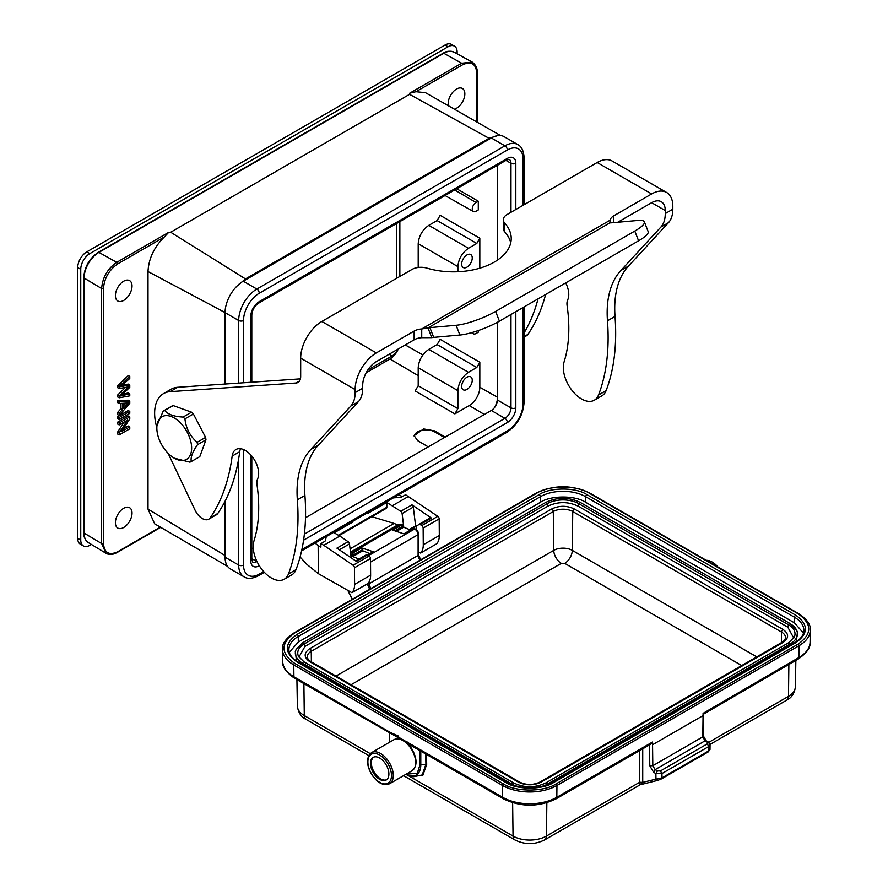 <?xml version="1.0" encoding="UTF-8"?>
<svg xmlns="http://www.w3.org/2000/svg" width="888" height="888" viewBox="0 0 888 888"><rect width="100%" height="100%" fill="white"/><g stroke="black" fill="none" stroke-linecap="round" stroke-linejoin="round"><path stroke-width="1.33" d="M448.496 105.827A11.766 6.793 -60 0 1 456.521 89.055A11.766 6.793 -60 0 1 462.482 88.511A11.766 6.793 -60 0 1 464.191 97.969A11.766 6.793 -60 0 1 456.521 108.269A11.766 6.793 -60 0 1 454.379 109.18M425.474 92.674L415.961 91.708L409.646 93.229L461.671 63.226A1.288 0.744 60 0 1 462.57 64.791C471.14 60.895 475.879 63.625 476.778 72.994L476.778 121.978M123.71 300.41A11.766 6.793 -60 0 1 117.904 301.043A11.766 6.793 -60 0 1 116.006 291.63A11.766 6.793 -60 0 1 123.71 281.196A11.766 6.793 -60 0 1 129.67 280.663A11.766 6.793 -60 0 1 131.38 290.11A11.766 6.793 -60 0 1 123.71 300.41M123.71 527.494A11.766 6.793 -60 0 1 117.904 528.127A11.766 6.793 -60 0 1 116.006 518.714A11.766 6.793 -60 0 1 123.71 508.28A11.766 6.793 -60 0 1 129.67 507.747A11.766 6.793 -60 0 1 131.38 517.193A11.766 6.793 -60 0 1 123.71 527.494M129.77 416.883L128.249 416.006L117.66 422.122L117.66 424.042L119.181 424.919L127.495 420.113L119.181 432.867L119.181 434.92L129.77 428.804L129.77 426.884L121.456 431.679L129.77 418.936L129.77 416.883L119.181 422.999L119.181 424.919M129.77 426.884L128.249 426.007L123.277 428.882M124.154 422.044L117.66 431.99L117.66 434.043L119.181 434.92M129.77 384.959L120.657 386.646L129.77 378.454L129.77 376.401L119.181 386.524L119.181 388.567L128.483 386.846L119.181 395.882L119.181 397.813L129.77 395.848L129.77 393.839L120.657 395.97L129.77 387.368L129.77 384.959L128.249 384.082L122.455 385.092M122.699 394.239L128.249 392.962L129.77 393.839M125.463 387.446L117.66 395.016L117.66 396.947L119.181 397.813M129.77 376.401L128.249 375.524L117.66 385.658L117.66 387.701L119.181 388.567M129.77 401.087L128.249 400.211L117.66 400.51L117.66 402.641L119.181 403.507L122.389 403.33L122.389 409.646L119.181 413.264L119.181 415.54L129.77 403.241L129.77 401.087L119.181 401.387L119.181 403.507M120.868 403.407L120.868 408.78L117.66 412.387L117.66 414.674L119.181 415.54M129.77 411.366L128.249 410.5L117.66 416.616L117.66 418.614L119.181 419.491L129.77 413.375L129.77 411.366L119.181 417.482L119.181 419.491M83.727 532.545C83.361 536.285 84.882 539.627 88.3 542.568A20.935 12.088 -60 0 1 84.094 533.066L101.632 543.545L101.632 288.522L84.094 278.033A1.288 0.744 180 0 1 83.727 277.522L83.727 532.545A1.288 0.744 0 0 0 84.094 533.066L84.094 278.033A20.935 12.088 -60 0 1 98.89 252.392L443.8 53.269A1.288 0.744 60 0 0 443.179 53.213L98.268 252.347A1.288 0.744 60 0 1 98.89 252.392L116.761 262.349C107.592 268.687 102.553 277.411 101.643 288.522C102.531 277.411 107.57 268.687 116.739 262.349L168.742 232.323L164.28 237.018C154.112 247.142 148.685 258.641 148.007 271.506L148.007 509.124L154.679 523.82M160.328 527.128L117.66 551.759C109.102 555.666 104.362 552.924 103.463 543.556A1.288 0.744 0 0 1 101.643 543.556L106.005 553.302L88.3 542.568M472.205 62.082L461.671 63.226L443.8 53.269A20.935 12.088 -60 0 1 454.134 52.159L472.205 62.082M168.742 232.323L170.685 232.245L409.557 94.339L409.646 93.229M225.075 384.038L225.075 312.643A25.674 14.819 -60 0 1 236.863 286.202L245.488 278.921L489.055 138.295L497.669 135.62A25.674 14.819 -60 0 1 504.151 136.697L517.771 144.555A25.674 14.819 -60 0 0 504.928 145.821A3.419 1.976 60 0 1 507.348 150.017A22.244 12.843 -60 0 1 523.088 159.096L523.088 205.294M244 576.8L230.392 568.942A25.674 14.819 -60 0 1 225.075 557.198L238.683 565.057A3.419 1.976 0 0 0 243.523 565.057A22.244 12.843 -60 0 0 259.263 574.136A3.419 1.976 -120 0 1 258.552 575.702C252.47 578.787 247.619 579.154 244 576.8A25.674 14.819 -60 0 1 238.683 565.057L238.683 458.641M225.075 501.198L225.075 557.198M236.863 286.202A25.674 14.819 -60 0 1 243.223 281.196L491.319 137.962A25.674 14.819 -60 0 1 497.669 135.62M497.369 322.311L497.369 399.989A8.558 4.94 -60 0 1 494.627 407.414A8.558 4.94 -60 0 1 491.319 410.467L305.494 517.748M253.247 547.918L251.792 548.751M497.369 165.323L497.369 260.173M477.156 122.189L477.156 72.472C477.522 68.543 475.924 65.113 472.349 62.16L472.283 62.127M105.983 553.291L106.072 553.346C109.346 555.1 113.12 554.767 117.394 552.347A1.288 0.744 -120 0 0 117.66 551.759M366.167 372.749L389.965 359.007A13.997 8.081 120 0 0 398.279 348.962M399.855 276.434L399.855 221.623M454.856 413.875L457.886 408.635L457.886 390.642C458.552 382.872 462.082 376.756 468.476 372.294L428.793 349.395C422.411 353.857 418.881 359.973 418.204 367.732L418.204 385.725L415.184 390.964L454.856 413.875L469.23 405.572L484.382 414.474M445.199 437.096L434.587 430.858L423.554 428.926L414.141 435.686L417.649 440.637L428.249 446.875M428.793 349.395L437.118 344.588L440.148 339.349L479.82 362.249L476.789 367.488L437.118 344.588M497.369 397.191L479.82 387.235A14.974 8.647 -60 0 1 469.23 405.572M479.82 387.235L479.82 362.249M468.476 372.294L476.789 367.488M466.966 377.189A7.493 4.318 120 0 0 462.082 383.749A7.493 4.318 120 0 0 463.17 389.754A7.493 4.318 120 0 0 466.966 389.41A7.493 4.318 120 0 0 471.861 382.772A7.493 4.318 120 0 0 470.662 376.79A7.493 4.318 120 0 0 466.966 377.189M497.369 399.445A15.196 8.769 -60 0 1 494.627 407.414M434.587 430.858L434.587 431.857L444.422 437.54M434.587 431.857A11.977 6.915 0 0 0 421.955 430.269A11.977 6.915 0 0 0 414.174 436.219M565.7 282.895A18.826 10.867 60 0 1 567.687 299.922A12.832 7.415 -120 0 0 567.099 305.594A149.761 86.458 60 0 1 564.124 361.782A25.674 14.819 -120 0 0 581.474 398.934A25.674 14.819 -120 0 0 594.316 400.211A25.674 14.819 -120 0 0 598.534 394.982A225.064 129.937 -120 0 0 607.47 320.801A106.971 61.76 60 0 1 620.934 270.452L660.927 227.017A34.232 19.758 -120 0 0 665.256 213.575L665.256 210.545A19.259 11.111 120 0 0 661.271 201.731A19.259 11.111 120 0 0 651.637 202.686L617.748 222.255M524.087 332.911A256.721 148.218 -120 0 0 538.039 298.868M594.316 400.211L601.875 395.837A25.674 14.819 -120 0 0 606.104 390.62A225.064 129.937 -120 0 0 615.029 316.428A106.971 61.76 60 0 1 628.493 266.078L668.498 222.655A34.232 19.758 -120 0 0 672.815 209.213L672.815 206.183A29.948 17.294 120 0 0 666.611 192.474A29.948 17.294 120 0 0 651.637 193.95L613.819 215.795A12.832 7.415 -0 0 0 610.145 220.18L609.945 222.855A12.832 2.708 -21.2 0 0 611.432 222.821L637.64 220.479A29.948 6.327 158.8 0 1 644.377 221.878L648.162 231.624A29.948 6.327 158.8 0 1 638.583 240.815L499.411 321.167A29.948 6.327 158.8 0 1 459.884 335.031L433.688 337.373A12.832 2.708 -21.2 0 0 431.768 337.651L421.733 337.684A12.832 7.415 -0 0 0 414.141 339.815L376.312 361.649A19.259 11.111 120 0 0 362.704 385.226L362.704 388.256A34.232 19.758 60 0 1 358.386 401.698L318.381 445.132A106.971 61.76 -120 0 0 304.917 495.471A225.064 129.937 60 0 1 295.981 569.663A25.674 14.819 60 0 1 291.764 574.88L284.193 579.254A25.674 14.819 60 0 1 261.993 569.563A25.674 14.819 60 0 1 254.012 540.836A149.761 86.458 -120 0 0 256.987 484.637A12.832 7.415 60 0 1 257.576 478.965A18.826 10.867 -120 0 0 245.343 450.46A18.826 10.867 -120 0 0 235.931 449.528A18.826 10.867 -120 0 0 232.157 456.088A256.721 148.218 60 0 1 210.223 517.815A12.832 7.415 60 0 1 208.747 519.191A12.832 7.415 60 0 1 195.083 510.2L168.098 453.313M510.733 242.868A57.764 33.344 -0 0 0 504.773 231.901A12.832 7.415 180 0 1 503.33 228.505L503.33 219.769A12.832 7.415 180 0 1 507.092 214.53L597.18 162.515A29.948 17.294 -60 0 1 612.154 161.028L666.611 192.474M421.733 337.684L421.733 328.96A12.832 7.415 -0 0 0 414.141 331.08L376.312 352.913A29.948 17.294 120 0 0 355.133 389.599L355.133 392.618A34.232 19.758 60 0 1 350.816 406.06L310.822 449.495A106.971 61.76 -120 0 0 297.347 499.844A225.064 129.937 60 0 1 288.422 574.025A25.674 14.819 60 0 1 284.193 579.254M431.768 337.651L427.983 327.905L421.733 328.96L610.145 220.18L610.145 222.866M156.843 427.605A42.791 24.709 60 0 1 163.492 393.628A42.791 24.709 60 0 1 170.108 391.664L296.037 383.006A12.832 7.415 -120 0 0 298.024 382.417A12.832 7.415 -120 0 0 300.677 376.534L300.677 358.153A29.948 17.294 -60 0 1 321.856 321.467L411.943 269.464A12.832 7.415 180 0 1 426.917 268.121A57.764 33.344 -0 0 0 511.233 238.495A57.764 33.344 -0 0 0 504.773 223.177A12.832 7.415 180 0 1 503.33 219.769M524.087 337.14L526.429 335.786A12.832 7.415 -120 0 0 527.905 334.399A256.721 148.218 -120 0 0 545.609 294.494M240.504 448.718A18.826 10.867 -120 0 0 239.727 451.715A256.721 148.218 60 0 1 217.782 513.442A12.832 7.415 60 0 1 216.306 514.829L208.747 519.191M163.492 393.628L171.051 389.255A42.791 24.709 60 0 1 177.678 387.29L300.421 378.854M156.843 428.016A24.598 14.208 -120 0 0 174.237 458.153A24.598 14.208 -120 0 0 185.592 459.84A24.598 14.208 -120 0 0 187.424 432.567A24.598 14.208 -120 0 0 162.893 416.283A24.598 14.208 -120 0 0 156.843 428.016L156.843 425.896L163.226 411.089L171.695 406.193A28.882 16.672 60 0 1 172.416 405.86A28.882 16.672 60 0 1 173.171 405.583L164.702 410.467C167.888 414.407 174.015 416.605 183.083 417.071L191.553 412.176L173.171 405.583M191.553 412.176A28.882 16.672 60 0 1 193.395 413.986L184.926 418.87C186.014 428.393 190.088 436.197 197.125 442.291L205.605 437.407L193.395 413.986M205.605 437.407A28.882 16.672 60 0 1 205.961 439.826L197.491 444.71C192.43 452.092 190.376 457.697 191.309 461.538L199.789 456.654L205.961 439.826M609.512 222.278L609.945 222.855L427.983 327.905A12.832 2.708 -21.2 0 1 429.903 327.628L456.11 325.286A29.948 6.327 158.8 0 0 495.626 311.422L634.798 231.069A29.948 6.327 158.8 0 0 644.377 221.878M183.083 417.071A28.882 16.672 60 0 1 184.926 418.87M163.226 411.089A28.882 16.672 60 0 1 163.947 410.744A28.882 16.672 60 0 1 164.702 410.467M174.237 458.153L189.832 462.16A28.882 16.672 60 0 0 190.587 461.882A28.882 16.672 60 0 0 191.309 461.538M197.125 442.291A28.882 16.672 60 0 1 197.491 444.71M479.82 268.176L479.82 238.228L476.789 243.467L437.118 220.568L440.148 215.329L479.82 238.228M472.394 332.434A5.35 3.086 -60 0 0 473.382 333.788A5.35 3.086 -60 0 0 476.035 333.522L478.288 332.212L478.288 330.558M454.689 189.965L476.035 202.508A5.35 3.086 -60 0 0 472.538 207.237A5.35 3.086 -60 0 0 473.382 211.522A5.35 3.086 -60 0 0 476.035 211.244L478.288 209.934L478.288 201.21L456.754 188.767M476.035 202.508L478.288 201.21M418.204 267.466L418.204 243.712C418.881 235.942 422.411 229.837 428.793 225.363L437.118 220.568M457.886 271.75L457.886 266.611C458.552 258.852 462.082 252.736 468.476 248.274L476.789 243.467M466.966 254.912A7.493 4.318 120 0 0 462.082 261.472A7.493 4.318 120 0 0 463.17 267.488A7.493 4.318 120 0 0 466.966 267.144A7.493 4.318 120 0 0 471.861 260.495A7.493 4.318 120 0 0 470.662 254.512A7.493 4.318 120 0 0 466.966 254.912M91.364 544.433L89.832 545.31A12.832 7.415 -60 0 1 83.417 545.954A12.832 7.415 -60 0 1 80.753 540.071L80.753 269.319A12.832 7.415 -60 0 1 89.832 253.602L448.052 46.787A12.832 7.415 -60 0 1 454.467 46.143A12.832 7.415 -60 0 1 457.131 52.026L457.131 53.802M83.417 545.954L80.386 544.2A12.832 7.415 -60 0 1 77.722 538.328L77.722 267.577A12.832 7.415 -60 0 1 86.802 251.848L445.021 45.033A12.832 7.415 -60 0 1 451.448 44.4L454.467 46.143M396.614 223.487L396.614 278.31M399.644 221.745L399.644 276.557M398.079 349.084A10.7 6.172 -60 0 1 392.074 355.966L367.843 369.963M300.089 557.009L306.959 564.424L318.359 573.659L318.148 545.587L315.051 543.079M402.475 496.525L398.457 494.927M318.359 573.659L351.937 592.707L367.965 583.449A20.535 11.855 -120 0 0 370.618 575.169L370.496 558.519A2.142 1.232 -120 0 0 369.119 555.999L367.577 554.956A2.142 1.232 -120 0 0 366.378 554.756A2.142 1.232 -120 0 0 366.311 554.8L355.688 560.939L366.378 554.756M318.148 545.587L320.901 547.152L320.868 543.645L323.787 545.299L339.827 536.041L334.154 532.822L352.913 521.989L352.902 521.223M351.937 592.707A20.535 11.855 -120 0 0 354.59 584.426L354.456 567.776A2.142 1.232 60 0 0 353.08 565.256L323.787 545.299M403.785 527.294L402.109 513.542A2.142 1.232 60 0 0 400.754 511.288L386.802 502.43L368.043 513.264L368.032 512.498M386.802 502.43L386.835 507.281A2.142 1.232 -120 0 1 386.391 508.28L339.061 535.608M352.236 521.611L352.913 521.989M418.47 551.848L420.612 553.058L436.652 543.8A20.535 11.855 -120 0 0 439.305 535.519L439.172 518.87A2.142 1.232 -120 0 0 437.795 516.35L405.583 494.738L402.109 496.736A4.274 2.453 179.6 0 1 399.545 497.458L393.373 497.868M392.463 505.649L408.502 496.392M400.754 511.288L411.954 504.828L431.424 518.093A2.142 1.232 -120 0 0 430.214 517.904A2.142 1.232 -120 0 0 430.147 517.948L419.092 524.331M420.612 553.058A20.535 11.855 -120 0 0 423.265 544.777L423.143 528.127A2.142 1.232 60 0 0 421.767 525.607L420.224 524.553A2.142 1.232 60 0 0 419.025 524.364A2.142 1.232 60 0 0 418.947 524.408L416.861 525.974A3.641 2.109 60 0 0 416.25 527.15A6.849 3.952 60 0 0 416.239 527.217L415.961 529.492M326.24 536.63L325.574 540.159A4.274 2.453 179.6 0 1 324.342 541.636L320.868 543.645M369.83 553.613L362.781 550.815L353.713 556.055L353.69 554.8L362.77 549.561L361.671 547.907L373.127 551.714L356.388 561.416L336.918 548.151L348.107 541.691L339.827 536.041M411.954 504.828A2.142 1.232 60 0 1 413.309 507.081L402.109 513.542M409.301 529.481L415.595 525.851L413.309 507.081M351.16 557.853L349.472 543.944A2.142 1.232 -120 0 0 348.107 541.691M417.937 525.163A6.416 3.707 -120 0 0 417.305 525.407L409.868 529.714M641.325 784.293L640.104 784.681L639.693 782.25L546.442 836.085A23.621 13.631 180 0 1 513.042 836.085L407.548 775.18M426.484 754.434L426.695 764.424L422.755 775.49L410.611 776.045M639.693 782.339L642.712 782.372L640.237 784.592M661.36 778.931L662.004 777.888L661.36 778.931L657.975 780.308L640.226 784.737M425.707 753.99L425.918 764.302L420.79 764.879A22.244 12.843 60 0 1 409.568 775.812L413.531 776.723L422.222 774.958L425.918 764.302L426.695 764.424M658.341 780.164L655.955 779.142L642.712 782.372L639.693 782.25L639.693 750.571M708.757 750.893L709.989 749.528L710.045 744.799L708.791 746.508L708.102 751.936L708.735 750.882L661.993 777.877L655.977 779.12M648.751 744.865L649.528 745.276L648.662 744.921M655.955 779.142L655.888 773.581L657.398 770.939L660.428 770.939L707.281 743.889L708.791 746.508L661.937 773.559L655.888 773.581L653.612 772.271L649.783 765.756L649.528 745.276L652.58 742.002L556.809 797.302A3.419 1.976 60 0 1 556.11 798.834C538.528 807.248 520.956 807.248 503.374 798.834A3.419 1.976 120 0 1 502.664 797.302L406.027 741.502L408.935 744.244M350.072 548.851L394.072 523.443L371.839 516.683M397.735 524.897L394.072 523.443M390.021 732.223C388.6 732.878 388.778 732.989 390.542 732.567L293.906 676.778A3.419 1.976 120 0 0 294.616 678.299L406.138 742.224M649.739 744.71L652.558 742.412L652.547 744.755L703.052 715.595L702.797 736.874L705.005 740.836L706.526 741.702M653.612 772.271L655.133 769.63L652.802 765.734L652.547 744.755M703.551 714.318L703.363 713.197L703.052 715.595L703.074 713.275M802.852 643.123L799 645.743L798.856 657.564A3.419 1.976 60 0 1 798.145 659.085C806.792 653.024 810.766 647.385 810.067 642.146A38.284 22.1 180 0 1 798.856 657.564L703.363 713.197M440.348 548.884L536.707 493.251C548.551 485.048 577.489 485.048 589.332 493.251L798.09 613.775C812.287 623.898 812.287 634.021 798.09 644.155L556.055 783.893C544.211 792.085 515.273 792.085 503.429 783.893L294.672 663.369C280.475 653.235 280.475 643.112 294.672 632.989A1.288 0.744 -120 0 0 294.028 632.922C285.803 638.428 281.962 643.867 282.484 649.228A38.495 22.222 0 0 0 282.484 649.339A38.495 22.222 0 0 0 293.762 664.934L289.91 662.337M508.358 788.233L502.519 785.48A38.495 22.222 0 0 0 556.954 785.469L551.115 788.233M538.206 791.43L521.267 791.43M406.138 741.436L407.215 741.968M353.713 556.055L351.892 556.221L352.603 553.157L353.69 554.8L350.782 554.445A1.288 0.877 -71.6 0 1 351.504 552.791L400.51 524.486A6.416 3.707 -120 0 0 398.246 524.608L401.11 524.408A1.288 0.877 108.4 0 0 400.51 524.486L402.875 525.518L402.708 526.273L401.809 524.919L402.875 525.518L402.886 527.661L396.437 531.39M361.671 547.907L352.603 553.157L351.504 552.791A6.416 3.707 60 0 0 350.527 552.602M413.997 529.215L412.931 528.615L403.862 533.855L392.729 530.158L401.809 524.919M556.055 783.893A1.288 0.744 60 0 1 556.954 785.469L799 645.72A38.495 22.222 0 0 0 810.278 630.125A38.495 22.222 0 0 0 810.278 630.014C810.833 624.697 806.992 619.269 798.734 613.708A1.288 0.744 -60 0 0 798.09 613.775M402.708 526.273L394.783 530.846M390.476 577.233A1.288 1.288 0 0 0 390.42 577.267A1.288 0.799 55.7 0 1 391.175 577.255L390.265 577.777M539.116 494.638C549.961 487.19 576.079 487.179 586.924 494.638L795.681 615.162C808.591 624.364 808.591 633.566 795.681 642.757L553.646 782.506C542.801 789.954 516.683 789.954 505.838 782.506L297.08 661.982C284.171 652.78 284.171 643.578 297.08 634.376L539.116 494.638A1.709 0.988 60 0 1 540.326 496.736A32.09 18.526 180 0 1 585.714 496.736L794.471 617.26A1.709 0.988 -60 0 1 795.681 615.162M439.815 548.817A1.288 0.677 64 0 1 440.182 548.962L439.394 549.306M803.474 633.1L794.471 622.854L585.714 502.319C575.413 495.26 550.604 495.249 540.326 502.319L298.29 642.068L289.277 652.292M296.459 660.983L295.36 651.182M797.435 632.001L796.303 641.769M302.575 642.956A1.288 0.744 60 0 1 304.284 643.944L304.939 646.431L547.896 506.16L547.23 503.685A1.288 0.744 -120 0 0 545.532 502.697M304.939 646.431L298.945 657.076M793.761 638.095L787.823 627.217L788.477 624.73A22.322 12.887 180 0 1 794.272 637.14L788.688 642.701A1.288 0.744 -120 0 0 788.477 642.956M580.519 502.697A1.288 0.744 120 0 0 578.81 503.685L578.144 506.16L787.823 627.217M578.144 506.16C568.054 501.443 557.964 501.443 547.896 506.16M358.974 559.029L351.892 556.221M362.77 549.561L362.781 550.815M402.875 526.362L402.886 527.661M410.556 529.981L402.886 526.939M373.315 772.749A13.054 7.537 60 0 1 373.149 757.409A13.054 7.537 60 0 1 386.036 764.668A13.054 7.537 60 0 1 386.202 780.008A13.054 7.537 60 0 1 373.315 772.749M386.635 779.72A13.054 7.537 60 0 1 374.214 772.227A13.054 7.537 60 0 1 373.615 757.164M117.66 416.616L119.181 417.482M117.66 400.51L119.181 401.387M123.532 403.252L128.294 402.974L123.532 408.358L123.532 403.252M125.885 403.119L123.532 405.772M120.868 408.78L122.389 409.646M117.66 412.387L119.181 413.264M117.66 385.658L119.181 386.524M117.66 395.016L119.181 395.893M121.101 385.325L122.611 386.202M117.66 422.122L119.181 422.999M117.66 431.99L119.181 432.867M415.961 91.708L462.57 64.791M103.463 543.556L103.463 288.522C104.362 278.111 109.102 269.908 117.66 263.925L164.28 237.018M409.557 94.339L489.055 138.295M524.087 306.926L524.087 402.253C523.121 415.129 517.304 425.197 506.637 432.467A3.419 1.976 -120 0 0 507.348 430.902L301.898 549.517M263.681 571.583L259.263 574.136M524.087 402.253A3.419 1.976 180 0 1 523.088 403.651A22.244 12.843 -60 0 1 507.348 430.902M524.087 204.717L524.087 157.698A3.419 1.976 180 0 1 523.088 159.096M523.088 307.503L523.088 403.651M491.319 137.962L504.928 145.821L256.843 289.055A3.419 1.976 60 0 1 259.263 293.251L507.348 150.017M243.223 281.196L256.843 289.055A25.674 14.819 -60 0 0 238.683 320.501A3.419 1.976 0 0 0 243.523 320.501A22.244 12.843 -60 0 1 259.263 293.251M225.075 312.643L238.683 320.501L238.683 383.094M243.523 320.501L243.523 382.761M243.523 449.561L243.523 565.057M515.828 209.49L515.828 163.292A11.977 6.915 -60 0 0 507.348 158.397L259.263 301.631A11.977 6.915 -60 0 0 250.782 316.306L250.782 382.262M250.782 454.956L250.782 560.861A3.419 1.976 0 0 0 251.792 559.462L252.558 561.982A8.558 4.94 -60 0 0 256.843 561.56L251.792 558.641M515.828 311.688L515.828 407.847A11.977 6.915 -60 0 1 507.348 422.522L303.585 540.159M259.307 565.723L259.263 565.756A11.977 6.915 -60 0 1 250.782 560.861M507.348 422.522A3.419 1.976 -120 0 0 504.928 418.326L304.373 534.11M515.828 407.847A3.419 1.976 180 0 1 510.977 407.847A8.558 4.94 -60 0 1 504.928 418.326L491.319 410.467M510.977 314.485L510.977 407.847L497.369 399.989M515.828 163.292A3.419 1.976 180 0 1 510.977 163.292L510.977 212.276M507.348 158.397A3.419 1.976 60 0 1 506.637 159.973L509.213 159.374A8.558 4.94 -60 0 1 510.977 163.292L505.938 160.373M259.263 301.631A3.419 1.976 60 0 1 258.552 303.208L506.637 159.973M250.782 316.306A3.419 1.976 0 0 0 251.792 314.907C252.27 309.99 254.523 306.083 258.552 303.208M225.075 555.533L148.007 509.124M245.488 278.921L170.685 232.245M116.761 262.349A1.288 0.744 60 0 1 117.66 263.925M101.632 288.522L101.643 288.522A1.288 0.744 -0 0 0 103.463 288.522M422.866 354.923L405.261 344.933M418.204 375.602L389.965 359.007M418.204 385.725L457.886 408.635M418.204 367.732L457.886 390.642M665.256 210.545L651.637 202.686M414.141 339.815L414.141 331.08M613.819 222.611L613.819 215.795M651.637 193.95L597.18 162.515M376.312 352.913L321.856 321.467M504.773 231.901L504.773 223.177M665.256 213.575L672.815 209.213M660.927 227.017L668.498 222.655M620.934 270.452L628.493 266.078M607.47 320.801L615.029 316.428M598.534 394.982L606.104 390.62M524.087 336.608L527.905 334.399M355.133 389.599L300.677 358.153M299.522 380.985L296.037 383.006M177.678 387.29L170.108 391.664M217.782 513.442L210.223 517.815M239.727 451.715L232.157 456.088M295.981 569.663L288.422 574.025M304.917 495.471L297.347 499.844M318.381 445.132L310.822 449.495M358.386 401.698L350.816 406.06M362.704 388.256L355.133 392.618M433.688 337.373L429.903 327.628M459.884 335.031L456.11 325.286M499.411 321.167L495.626 311.422M638.583 240.815L634.798 231.069M225.075 312.576L148.007 271.539M445.21 195.438L446.32 196.27A5.683 3.275 -60 0 1 445.443 195.305M428.793 225.363L468.476 248.274M418.204 243.712L457.886 266.611M445.021 45.033L448.052 46.787M86.802 251.848L89.832 253.602M77.722 267.577L80.753 269.319M77.722 538.328L80.753 540.071M389.122 354.257L392.074 355.966M338.417 535.242L386.835 507.281M431.424 518.093L420.224 524.553M421.767 525.607L437.795 516.35M439.172 518.87L423.143 528.127M423.265 544.777L439.305 535.519M353.08 565.256L369.119 555.999M370.496 558.519L354.456 567.776M354.59 584.426L370.618 575.169M339.327 549.794L349.472 543.944M368.786 755.599L306.049 719.38A8.558 4.94 -60 0 1 304.284 715.562A23.621 13.631 180 0 1 297.369 706.049L296.914 679.631M403.552 775.668L514.818 839.904A8.558 4.94 -60 0 1 513.042 836.085L512.631 802.752M370.241 753.646L304.284 715.562L303.896 683.66M514.818 839.904C524.764 844.821 534.72 844.821 544.666 839.904A8.558 4.94 -120 0 0 546.442 836.085L546.841 802.752M710.023 744.433L786.713 700.166A8.558 4.94 -120 0 0 788.477 696.347L708.802 742.346M786.713 700.166C791.596 697.79 794.494 693.35 795.393 686.835A23.621 13.631 180 0 1 788.477 696.347L788.866 664.446M642.723 748.817L642.723 782.25M389.321 742.379L389.321 732.966L389.31 742.39M405.783 774.38L409.568 775.812A22.244 12.843 60 0 1 405.794 774.369M420.79 751.148L420.79 764.879L420.013 764.746L417.271 773.237L406.071 774.214M660.428 770.939L661.937 773.559L661.993 777.877M348.118 590.542L352.37 599.245M556.954 785.48L556.809 797.302A38.284 22.1 180 0 1 502.664 797.302L502.519 785.48L293.762 664.957L293.906 676.778A38.284 22.1 180 0 1 282.695 661.36L282.495 649.461M389.555 742.246L389.555 733.077M420.013 750.704L420.013 764.746M649.783 765.756L652.802 765.734L702.797 736.874L702.797 735.153M707.281 743.889L707.281 742.146L705.005 740.836L655.133 769.63L657.398 770.939M707.281 742.146L708.791 743.012M406.182 741.635L390.542 732.567L398.69 736.174M368.553 555.611L414.441 529.115L412.931 528.615M413.519 528.527L415.04 529.026A1.288 0.877 108.4 0 0 414.441 529.115A4.274 2.475 -120 0 1 418.104 534.643L370.518 562.104M293.762 664.934L293.762 664.957A1.288 0.744 120 0 1 294.672 663.369M502.519 785.48L502.519 785.469A1.288 0.744 -60 0 1 503.429 783.893M536.707 493.251A1.288 0.744 -120 0 0 536.075 493.184L439.704 548.817M367.388 583.782A1.288 0.744 0 0 0 369.086 583.727L369.086 581.94M371.262 588.333A4.274 2.475 60 0 1 369.086 583.727L418.104 555.422A1.288 0.744 0 0 0 418.47 554.9L418.47 534.121C418.581 532.112 417.438 530.414 415.04 529.026M418.47 534.121A1.288 0.744 -0 0 1 418.104 534.643L418.104 555.422A4.274 2.475 -120 0 0 420.268 560.028M369.652 589.266L367.277 583.849M440.182 548.962L391.175 577.255M294.672 632.989L391.031 577.355M799 645.72A1.288 0.744 -120 0 0 798.09 644.155M798.734 613.708L589.976 493.184A1.288 0.744 120 0 0 589.332 493.251M586.924 494.638A1.709 0.988 120 0 0 585.714 496.736L585.714 502.319M297.08 634.376A1.709 0.988 60 0 1 298.29 636.474L540.326 496.736L540.326 502.319M297.08 661.982A1.709 0.988 -60 0 1 297.935 661.893C291.897 658.197 288.877 654.09 288.889 649.572A32.09 18.526 180 0 1 298.29 636.474L298.29 642.068M505.838 782.506A1.709 0.988 -60 0 1 506.693 782.417L297.935 661.893M553.646 782.506A1.709 0.988 -120 0 0 552.791 782.417C537.418 789.665 522.055 789.665 506.693 782.417M795.681 642.757A1.709 0.988 -120 0 0 794.827 642.679L552.791 782.417M794.471 622.854L794.471 617.26A32.09 18.526 180 0 1 803.873 630.358C803.884 634.876 800.865 638.983 794.827 642.679M302.253 664.39L302.575 663.158A24.742 14.286 180 0 1 296.159 649.405L295.249 651.37M512.065 784.914L512.243 784.215L302.575 663.158A1.288 0.744 -60 0 1 304.284 662.171M547.419 784.914L547.23 784.215A24.742 14.286 180 0 1 541.858 786.568M517.626 786.568A24.742 14.286 180 0 1 512.243 784.215A1.288 0.744 -60 0 1 513.952 783.227M790.509 645.176L790.187 643.944L547.23 784.215A1.288 0.744 -120 0 0 545.532 783.227M797.513 632.156L796.603 630.191L789.976 623.487A1.288 0.744 120 0 1 790.187 623.742A24.742 14.286 180 0 1 796.603 630.191A24.742 14.286 180 0 1 790.187 643.944A1.288 0.744 -120 0 0 788.688 642.701L545.743 782.961C535.076 787.989 524.408 787.989 513.741 782.961L304.073 661.915L298.49 656.354A22.322 12.887 180 0 1 304.284 643.944L547.23 503.685A22.322 12.887 180 0 1 578.81 503.685L788.477 624.73A1.288 0.744 120 0 1 789.976 623.487L580.308 502.43C568.786 496.936 557.264 496.936 545.743 502.43L302.786 642.701L296.159 649.405M518.503 782.184L309.734 661.649C303.663 657.331 303.663 653.002 309.734 648.673L551.781 508.935C559.274 505.427 566.766 505.427 574.259 508.935L783.016 629.459C789.099 633.788 789.099 638.117 783.016 642.435L540.981 782.184C533.488 785.691 525.996 785.691 518.503 782.184A2.142 1.232 -60 0 1 519.569 782.073L310.811 661.549C308.802 660.317 307.603 658.785 307.226 656.965A13.753 7.937 180 0 1 311.255 651.27A2.142 1.232 -120 0 0 309.734 648.673M309.734 661.649A2.142 1.232 -60 0 1 310.811 661.549M540.981 782.184A2.142 1.232 -120 0 0 539.915 782.073C533.133 785.236 526.351 785.236 519.569 782.073M783.016 642.435A2.142 1.232 -120 0 0 781.951 642.335L539.915 782.073M783.016 629.459A2.142 1.232 120 0 0 781.507 632.056A13.753 7.937 180 0 1 785.536 637.75C785.159 639.571 783.96 641.103 781.951 642.335M574.259 508.935A2.142 1.232 120 0 0 572.749 511.532L781.507 632.056L781.385 642.657M551.781 508.935A2.142 1.232 60 0 1 553.291 511.532A13.753 7.937 180 0 1 572.749 511.532L572.283 550.371A13.098 7.559 0 0 0 553.757 550.371L553.291 511.532L311.255 651.27L311.377 661.882M756.754 656.876L572.283 550.371A10.7 6.172 120 0 1 564.724 563.358L561.327 563.358A10.7 6.172 60 0 1 553.757 550.371L336.008 676.09M741.735 665.556L564.724 563.358M561.327 563.358L351.026 684.77M411.954 770.817A17.971 10.379 -120 0 0 411.732 749.694A17.971 10.379 -120 0 0 393.983 739.693C400.222 737.295 406.304 740.537 412.21 749.428C417.382 759.262 417.293 766.388 411.954 770.817L389.566 783.749A17.971 10.379 60 0 0 389.344 762.614A17.971 10.379 60 0 0 371.595 752.613L393.983 739.693M371.539 773.87A16.683 9.635 -120 0 0 388.223 783.038A16.683 9.635 -120 0 0 387.812 763.536A16.683 9.635 -120 0 0 371.129 754.378A16.683 9.635 -120 0 0 371.539 773.87M706.282 560.328A17.971 10.379 60 0 1 718.081 567.143M121.445 394.527L122.966 395.393M443.179 53.213C446.22 51.027 449.872 50.672 454.134 52.159M98.268 252.347C89.41 258.419 84.571 266.811 83.727 277.522M500.555 135.542L425.363 92.618M506.637 432.467L301.609 550.849M264.38 572.338L258.552 575.702M524.087 157.698C523.709 150.893 521.611 146.509 517.771 144.555M251.792 314.907L251.792 382.195M251.792 456.11L251.792 559.462M227.583 566.378L154.412 523.676M117.394 552.347L160.706 527.339M473.382 333.788L471.45 332.7M473.382 211.522L446.32 196.27M430.214 517.904L419.025 524.364M306.049 719.38C301.165 717.005 298.268 712.565 297.369 706.049M640.204 784.748L544.666 839.904M795.393 686.835L795.848 660.417M661.538 778.865L657.919 780.319M661.627 778.809L708.302 751.859M709.978 749.217L708.346 751.836M352.148 599.367L347.785 590.354M294.616 678.299C285.969 672.238 281.996 666.599 282.695 661.36M650.183 744.51L556.11 798.834M408.913 744.288L503.374 798.834M703.673 714.74L703.418 736.019L706.082 740.725L708.346 742.035L710.045 744.799M798.145 659.085L703.696 714.063M350.471 552.192L398.246 524.608M406.182 742.268L408.98 744.333M703.696 713.941L703.673 714.762M810.067 642.146L810.267 630.247M401.11 524.408L402.386 524.83M420.701 559.773L418.47 554.9M294.028 632.922L390.398 577.289M439.771 548.795L390.531 577.2M371.595 752.613C366.256 757.042 366.167 764.18 371.339 774.003C377.256 782.894 383.327 786.146 389.566 783.749M589.976 493.184C572.005 484.626 554.034 484.626 536.075 493.184M706.138 560.25L719.347 567.876"/></g></svg>
